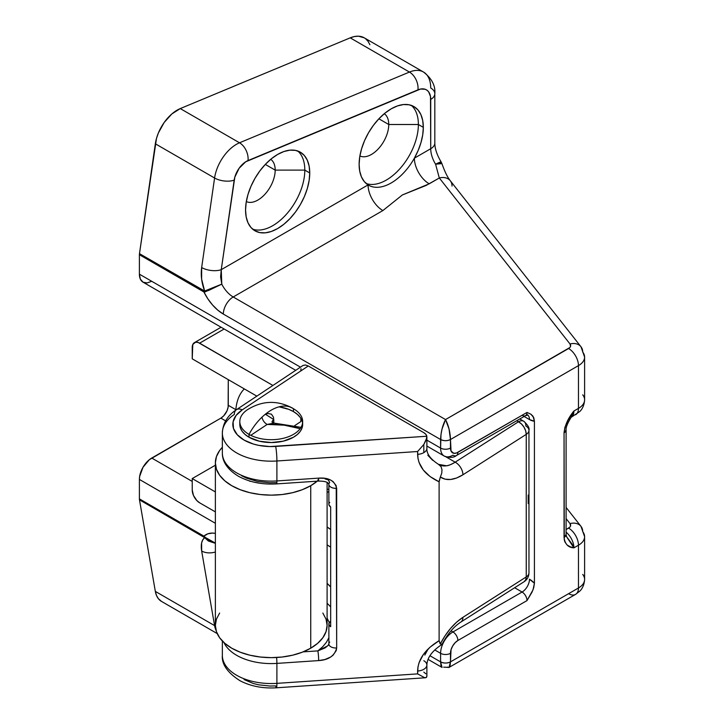 <?xml version="1.0" encoding="UTF-8"?>
<svg xmlns="http://www.w3.org/2000/svg" width="724" height="724" viewBox="0 0 724 724"><rect width="100%" height="100%" fill="white"/><g stroke="black" fill="none" stroke-linecap="round" stroke-linejoin="round"><path stroke-width="1.09" d="M418.382 124.501A45.386 26.209 120 0 0 411.313 105.378A45.386 26.209 -60 0 1 418.382 124.501L388.752 124.501A24.444 14.109 120 0 0 384.29 113.695A24.444 14.109 -60 0 1 388.752 124.501L378.878 118.799L388.752 124.501A24.444 14.109 -60 0 1 378.489 148.664A24.444 14.109 -60 0 1 359.882 155.968A24.444 14.109 120 0 0 378.489 148.664A24.444 14.109 120 0 0 388.752 124.501L418.382 124.501A45.386 26.209 -60 0 1 400.164 168.43A45.386 26.209 -60 0 1 366.19 183.525A45.386 26.209 120 0 0 400.164 168.43A45.386 26.209 120 0 0 418.382 124.501L423.323 127.352L418.382 124.501M359.131 164.411A45.386 26.209 -60 0 1 378.942 118.727A45.386 26.209 -60 0 1 413.92 106.573A45.386 26.209 -60 0 1 423.323 127.352L422.698 120.474L420.879 114.573L417.911 109.885L413.92 106.573L409.051 104.772L403.503 104.546L397.485 105.912L391.222 108.817L384.96 113.143L378.942 118.727L373.394 125.361L368.525 132.773L364.534 140.7L361.575 148.818L359.747 156.827L359.131 164.411L359.71 171.117L361.448 176.9L364.262 181.552L368.063 184.91L221.254 269.663L234.82 177.154L239.092 168.303L245.671 161.814L420.535 89.043L425.178 89.269L427.088 90.283L428.644 91.867L430.49 96.509L430.726 148.728L414.381 158.167L418.182 150.42L420.997 142.51L422.735 134.727L423.323 127.352A45.386 26.209 -60 0 1 414.381 158.167A45.386 26.209 -60 0 1 368.525 185.19A45.386 26.209 -60 0 1 368.063 184.91A45.386 26.209 -60 0 1 359.131 164.411M304.813 170.113A45.386 26.209 120 0 0 297.745 150.99A45.386 26.209 -60 0 1 304.813 170.113L275.183 170.113A24.444 14.109 120 0 0 270.722 159.307A24.444 14.109 -60 0 1 275.183 170.113L265.31 164.411L275.183 170.113A24.444 14.109 -60 0 1 264.921 194.276A24.444 14.109 -60 0 1 246.314 201.589A24.444 14.109 120 0 0 264.921 194.276A24.444 14.109 120 0 0 275.183 170.113L304.813 170.113A45.386 26.209 -60 0 1 286.595 214.042A45.386 26.209 -60 0 1 252.622 229.146A45.386 26.209 120 0 0 286.595 214.042A45.386 26.209 120 0 0 304.813 170.113L309.745 172.964L304.813 170.113M245.554 210.023A45.386 26.209 -60 0 1 265.373 164.339A45.386 26.209 -60 0 1 300.351 152.185A45.386 26.209 -60 0 1 309.745 172.964L309.13 166.086L307.302 160.194L304.342 155.497L300.351 152.185L295.483 150.384L289.935 150.158L283.917 151.524L277.654 154.429L271.391 158.755L265.373 164.339L259.826 170.973L254.957 178.385L250.966 186.312L247.997 194.43L246.178 202.439L245.554 210.023L246.178 216.892L247.997 222.793L250.966 227.49L254.957 230.802L259.826 232.603L265.373 232.82L271.391 231.454L277.654 228.558L283.917 224.223L289.935 218.639L295.483 212.014L300.351 204.593L304.342 196.675L307.302 188.557L309.13 180.548L309.745 172.964A45.386 26.209 -60 0 1 289.935 218.639A45.386 26.209 -60 0 1 254.957 230.802A45.386 26.209 -60 0 1 245.554 210.023M139.397 479.433L215.372 523.289L139.397 479.433L139.632 476.51L143.008 467.261L149.334 459.713L220.865 418.137L223.707 415.848L227.028 410.779L228.132 407.06L228.277 379.648L228.277 405.304L235.861 409.684L228.277 405.304A10.471 6.045 120 0 1 220.865 418.137L225.626 420.879L220.865 418.137L151.741 458.048A17.457 10.082 120 0 0 139.397 479.433L139.397 498.872L139.397 479.433M580.91 526.267A13.964 10.38 141.8 0 0 570.014 523.597L566.096 518.619L570.014 523.597A13.964 10.38 -38.2 0 1 580.983 526.366A13.964 10.38 -38.2 0 1 582.73 531.66A20.951 12.091 180 0 1 584.603 536.674A20.951 12.091 180 0 1 578.467 545.226L578.467 587.988L450.473 661.881L450.473 653.329A6.987 4.027 180 0 1 440.599 653.329L434.753 649.953L440.599 653.329L440.599 661.881L429.911 655.709L440.599 661.881L442.047 667.438L440.979 665.591L440.599 661.881A6.987 4.027 0 0 0 450.473 661.881L451.043 649.727L452.645 646.025L455.052 642.785L457.885 640.496L527.009 600.585L532.049 592.096L533.76 587.589L534.421 583.245L534.421 421.223L533.76 417.63L530.918 414.219L527.009 412.436L456.437 453.016L453.767 453.278L451.043 451.016L450.473 439.513L578.467 365.62L578.467 408.381L573.924 411.006L568.675 418.816L564.901 427.305L564.05 432.834L564.268 539.86L564.901 541.968L567.173 545.072L570.34 546.837L573.924 547.851L578.467 545.226L578.467 587.988L450.473 661.881L450.102 665.591L449.034 667.438L447.432 667.139M215.372 533.371L212.548 533.081L207.842 533.814L203.924 536.131L139.397 498.872A6.987 4.027 120 0 0 139.479 499.841L204.62 537.624L202.756 539.896L201.625 542.946L201.661 551L214.585 625.608L155.334 591.399L139.479 499.841A6.987 4.027 -60 0 1 139.397 498.872L203.924 536.131L208.729 540.692L215.372 543.109L205.01 537.289L204.62 537.624C201.625 540.267 200.638 544.729 201.661 551L214.585 625.608L155.334 591.399L139.479 499.841L215.372 543.326L208.349 541.009L204.62 537.624L205.01 537.289L203.924 536.131A6.987 4.027 120 0 0 204.005 537.099A6.987 4.027 -60 0 1 203.924 536.131A34.915 20.154 -120 0 1 215.372 533.371M151.741 281.292L147.017 282.939L143.008 282.161L140.338 279.075L139.397 274.17L300.451 367.149L139.397 274.17L139.397 254.721A6.987 4.027 -60 0 1 139.479 253.662L155.334 143.795L214.585 178.004L201.661 267.536L201.625 279.12L204.62 291.03L139.479 253.662L156.484 138.42L158.393 132.945L164.176 122.492L171.832 113.958L180.267 108.582L350.199 37.847L409.449 72.065L239.517 142.791L180.267 108.582L350.199 37.847L354.498 36.526L358.543 36.2L364.308 37.856M295.7 370.317L143.008 282.161A17.457 10.082 120 0 1 139.397 274.17L139.397 254.721L203.924 291.98L207.842 298.822L212.548 304.985L217.797 310.153L223.336 314.08L440.599 439.513L440.599 448.066L426.889 440.147L440.599 448.066A6.987 4.027 0 0 0 450.473 448.066L450.473 439.513L578.467 365.62L578.467 408.381A20.951 12.091 0 0 0 584.603 399.829L584.603 357.068A20.951 12.091 180 0 1 578.467 365.62A20.951 12.091 0 0 0 584.603 357.131M365.412 38.589L368 41.223L369.91 44.716M161.524 601.427L158.393 598.721L156.484 595.445L155.334 591.399A31.422 18.145 120 0 0 161.479 601.4L217.191 633.563M382.878 210.566L233.209 296.976L445.541 419.558L569.842 347.529L570.53 346.38L570.014 343.991L439.314 177.986L426.101 185.444L402.354 194.964L382.878 210.566A20.951 12.091 60 0 1 368.063 184.91A45.386 26.209 120 0 0 414.381 158.167L430.726 148.728A20.951 12.091 -120 0 0 435.577 164.194L439.314 177.986L429.196 183.824A20.951 12.091 60 0 1 414.381 158.167A20.951 12.091 -120 0 0 429.196 183.824L402.354 194.964L382.878 210.566L233.209 296.976A20.951 12.091 60 0 1 221.779 284.152L220.612 276.83L221.254 269.663L368.063 184.91A20.951 12.091 -120 0 0 382.878 210.566M522.076 415.286A6.987 4.027 -120 0 0 525.57 415.63A6.987 4.027 -120 0 0 527.009 412.436L530.918 414.219L533.018 416.237L534.421 421.223A17.457 10.082 60 0 1 529.479 419.558A10.471 6.045 120 0 0 527.733 415.042A10.471 6.045 -60 0 1 529.479 419.558L524.122 416.463L529.479 419.558L534.421 421.223L534.421 583.245L529.479 579.209A10.471 6.045 -60 0 1 522.076 592.033L452.943 631.943L451.025 630.839L452.943 631.943A17.457 10.082 120 0 0 440.599 653.329A17.457 10.082 -60 0 1 452.943 631.943A6.987 4.027 60 0 1 457.885 640.496A6.987 4.027 -120 0 0 452.943 631.943L522.076 592.033L514.637 587.743L522.076 592.033A10.471 6.045 120 0 0 529.479 579.209A17.457 10.082 60 0 1 534.421 583.245L533.018 589.852L527.009 600.585A6.987 4.027 -120 0 0 522.076 592.033A6.987 4.027 -120 0 1 527.009 600.585L457.885 640.496A10.471 6.045 -60 0 0 450.473 653.329A6.987 4.027 0 0 1 440.599 653.329L440.599 661.881C443.893 663.419 447.188 663.419 450.473 661.881L449.034 667.438L575.58 594.377A13.964 8.064 60 0 1 568.593 593.689M192.231 481.424L151.741 458.048L192.231 481.424M570.014 523.597L570.53 525.986L569.842 527.135L566.096 529.561L568.593 528.113A13.964 8.064 60 0 1 578.467 545.226A13.964 8.064 -120 0 0 568.593 528.113A6.987 4.027 180 0 0 570.014 523.597M582.73 394.824A20.951 12.091 180 0 1 584.603 399.892A20.951 12.091 180 0 1 578.467 408.381L573.924 411.006C568.213 417.893 564.919 425.169 564.05 432.834L566.096 429.984A6.987 4.027 180 0 1 564.05 432.834L564.05 537.425C564.919 544.086 568.213 547.561 573.924 547.851L578.467 545.226A20.951 12.091 0 0 0 584.603 536.728M423.549 72.056A34.915 20.154 120 0 0 409.449 72.065A13.964 9.104 67.4 0 1 417.956 89.848A20.951 12.091 -60 0 1 430.726 99.414A13.964 8.064 0 0 0 434.816 93.713C435.549 85.685 431.776 78.454 423.495 72.029L364.244 37.82A34.915 20.154 120 0 0 350.199 37.847L409.449 72.065A34.915 20.154 -60 0 1 423.495 72.029A34.915 20.154 -60 0 1 430.726 88.011A13.964 8.064 180 0 1 434.816 93.713A13.964 8.064 180 0 1 430.726 99.414L430.726 148.728A13.964 8.064 0 0 0 434.816 143.026A13.964 8.064 180 0 1 430.726 148.728A20.951 12.091 -120 0 0 435.577 164.194L441.197 162.095M216.014 630.269A31.422 18.145 -60 0 1 214.585 625.608A31.422 18.145 120 0 0 216.014 630.269M180.267 108.582A31.422 18.145 120 0 0 155.334 143.795L214.585 178.004A31.422 18.145 -60 0 1 239.517 142.791L180.267 108.582M582.73 352.063A20.951 12.091 180 0 1 584.603 357.068L580.983 346.76A13.964 10.38 -38.2 0 1 582.73 352.063M582.73 574.431A20.951 12.091 180 0 1 584.603 579.49A20.951 12.091 180 0 1 578.467 587.988A20.951 12.091 0 0 0 584.603 579.435L584.603 536.674L580.983 526.366L566.096 507.443M456.437 455.541L525.57 415.63A6.987 4.027 -120 0 0 527.009 412.436L457.885 452.346A6.987 4.027 60 0 1 456.437 455.541A6.987 4.027 60 0 1 452.943 455.197A17.457 10.082 -60 0 1 444.219 456.057A17.457 10.082 -60 0 1 440.599 448.066A17.457 10.082 120 0 0 444.219 456.057C449.559 457.984 453.631 457.803 456.437 455.541A6.987 4.027 -120 0 0 457.885 452.346A10.471 6.045 -60 0 1 450.473 448.066A6.987 4.027 180 0 1 440.599 448.066L440.979 434.5L442.047 428.943L445.541 419.558L449.034 428.943L450.473 439.513C450.183 432.083 448.536 425.431 445.541 419.558L233.209 296.976A20.951 12.091 60 0 1 221.779 284.152L221.254 269.663L234.178 180.14A17.457 10.082 -60 0 1 248.024 160.574L417.956 89.848A13.964 9.104 -112.6 0 0 409.449 72.065L239.517 142.791A13.964 9.104 67.4 0 1 248.024 160.574A13.964 9.104 -112.6 0 0 239.517 142.791A31.422 18.145 120 0 0 214.585 178.004A13.964 6.489 8.2 0 0 234.178 180.14A13.964 6.489 -171.8 0 1 214.585 178.004L201.661 267.536A13.964 6.489 8.2 0 0 221.254 269.663A13.964 6.489 -171.8 0 1 201.661 267.536C200.638 275.147 201.625 282.984 204.62 291.03L221.779 284.152L208.729 290.405L203.924 291.98A34.915 20.154 -120 0 0 223.336 314.08A13.964 8.064 -60 0 1 233.209 296.976A13.964 8.064 120 0 0 223.336 314.08L440.599 439.513C443.893 441.052 447.188 441.052 450.473 439.513A6.987 4.027 180 0 1 440.599 439.513C440.898 432.083 442.536 425.431 445.541 419.558L568.593 348.516A13.964 8.064 60 0 1 578.467 365.62A13.964 8.064 -120 0 0 568.593 348.516A6.987 4.027 180 0 0 570.014 343.991A13.964 10.38 -38.2 0 1 580.983 346.76L450.283 180.747A13.964 10.38 141.8 0 0 439.314 177.986A13.964 10.38 -38.2 0 1 450.21 180.647A13.964 10.38 -38.2 0 1 452.029 186.05M569.308 419.721L571.191 417.205C567.471 423.305 565.77 427.558 566.096 429.984L566.096 534.574L564.05 537.425A6.987 4.027 -0 0 0 566.096 534.574L566.557 536.692L573.924 547.851A13.964 8.064 60 0 0 566.096 532.167A13.964 8.064 60 0 1 573.924 547.851L572.069 544.068L566.204 536.203M578.467 408.381A13.964 8.064 60 0 1 575.58 414.771A13.964 8.064 -120 0 0 578.467 408.381M571.173 417.314A13.964 8.064 60 0 0 573.924 411.006L571.191 417.205L573.924 411.006A13.964 8.064 60 0 1 571.082 417.368M580.91 346.66A13.964 10.38 141.8 0 0 570.014 343.991L439.314 177.986L435.577 164.194L441.93 163.615L435.577 164.194C440.464 161.787 442.129 161.352 440.554 162.9L440.102 163.524M215.381 626.025A13.964 9.376 170.2 0 1 214.585 625.608A13.964 9.376 -9.8 0 0 215.381 626.025M215.372 552.023A13.964 9.376 170.2 0 1 201.661 551A13.964 9.376 -9.8 0 0 215.372 552.023M578.467 587.988A13.964 8.064 60 0 1 575.58 594.377A13.964 8.064 -120 0 0 578.467 587.988M443.649 667.139L449.034 667.438M205.01 291.926L221.779 284.152L204.62 291.03L205.01 291.926A6.987 5.177 -111.2 0 1 204.62 291.03L204.005 290.921A6.987 4.027 120 0 0 203.924 291.98L205.01 291.926M139.397 254.721L203.924 291.98A6.987 4.027 -60 0 1 204.005 290.921L139.479 253.662A6.987 4.027 120 0 0 139.397 254.721M434.816 93.713L434.816 143.026C434.825 148.601 436.952 154.945 441.188 162.04L441.93 163.624C444.699 171.552 447.486 177.262 450.283 180.747M302.56 422.979A31.422 18.145 0 0 0 293.455 411.576L293.455 408.725A31.422 18.145 180 0 1 302.659 421.558A31.422 18.145 180 0 1 283.256 438.319A31.422 18.145 180 0 1 249.011 434.382L249.011 437.233A31.422 18.145 0 0 0 283.256 441.169A31.422 18.145 0 0 0 302.659 424.409L302.659 421.558M292.406 408.055C276.948 399.919 261.826 400.553 247.047 409.974A31.422 18.145 0 0 0 249.011 434.382A42.336 24.444 -60 0 1 271.238 410.146A42.336 24.444 -60 0 1 292.406 408.055A42.336 24.444 -60 0 1 293.455 408.725A31.422 18.145 0 0 0 289.446 406.77A31.422 18.145 180 0 1 293.455 408.725L293.455 411.576L288.695 409.322L279.066 406.834A31.422 18.145 0 0 1 293.455 411.576L297.365 414.327L300.27 417.458L302.053 420.861M303.039 365.448L236.44 409.694C227.517 415.54 222.82 423.296 222.349 432.961L222.349 452.916A48.879 28.218 0 0 0 276.903 480.944L276.903 460.989A48.879 28.218 180 0 1 222.349 432.961A48.879 28.218 180 0 1 234.332 414.445A10.471 6.453 56.4 0 1 236.44 409.694A10.471 6.453 56.4 0 1 242.241 409.865L308.288 365.973L305.447 364.987L303.039 365.448L305.447 364.987L308.288 365.973L423.821 432.671L425.839 434.319L426.816 436.246L269.925 446.563L258.631 445.351L253.346 444.029L244.097 440.092L237.273 434.762L233.49 428.499L233.083 421.866L236.087 415.467L242.241 409.865L308.288 365.973L423.821 432.671A10.471 6.045 180 0 1 426.816 436.246L426.3 439.794L423.821 444.473L423.821 452.627A10.471 6.045 0 0 0 426.889 448.355L426.889 437.006M426.816 436.246L426.825 437.83L426.816 436.246L275.681 446.427A38.408 22.172 180 0 1 237.273 434.762A38.408 22.172 180 0 1 242.241 409.865A10.471 6.453 -123.6 0 0 236.458 409.684M327.103 488.99A23.738 13.711 60 0 1 328.877 489.705L327.103 488.99M328.877 491.478L327.103 492.501L328.877 491.478M528.203 503.551L528.203 495.071M239.807 424.409L239.807 421.558A31.422 18.145 180 0 0 249.011 434.382L249.011 437.233A31.422 18.145 0 0 1 239.807 424.409L240.413 427.947L242.205 431.35L245.11 434.481L249.011 437.233L259.21 441.169L271.238 442.545L283.256 441.169L293.455 437.233L297.365 434.481L300.27 431.35L302.053 427.947L302.659 424.409M440.038 643.69L439.115 640.677L439.115 481.813L440.337 477.026L445.07 479.161L450.572 479.487L456.609 478.012L462.926 474.781L526.248 434.373L526.248 576.919L462.926 617.328L456.609 622.16L450.572 628.387L445.07 635.744L440.337 643.908L439.115 640.677C425.205 649.166 418.047 659.283 417.621 671.03L417.621 673.881L276.903 683.356A10.471 0.996 -93.9 0 1 276.396 687.8C262.821 688.624 250.685 686.261 239.979 680.714C227.445 672.641 221.571 664.17 222.349 655.329A48.879 28.218 0 0 0 276.903 683.356L276.903 663.401L318.66 660.587L324.895 659.528L330.633 657.048L333.058 655.22L336.235 650.559L336.669 647.971L336.226 485.768L333.058 481.56L330.642 480.057L324.895 478.347L318.66 478.13L276.903 480.944L276.903 460.989L417.621 451.514L417.983 458.473L419.051 462.482L423.278 470.003L430.074 476.555L439.115 481.813L439.115 640.677L430.074 647.147L423.278 654.623L419.051 662.713L417.983 666.867L417.621 673.881L276.903 683.356A10.471 0.996 86.1 0 1 276.387 687.8A10.471 0.996 86.1 0 1 275.681 685.899L269.925 686.035L258.631 684.823L253.346 683.501L244.097 679.564M423.821 672.144L425.839 673.791M327.103 618.088L329.438 622.939M328.958 637.645L326.37 642.351L322.642 646.794L317.854 650.885L303.121 651.871L317.854 650.885A6.987 0.661 86.1 0 1 318.66 660.587A6.987 0.661 -93.9 0 0 317.854 650.885L327.809 645.808L328.877 643.962A6.987 4.027 0 0 0 336.669 647.971L336.669 488.32A6.987 4.027 180 0 1 328.877 484.32A6.987 4.027 180 0 1 329.701 482.41L328.189 479.84L325.067 478.926M250.776 435.323L267.183 424.427L284.188 425.169L300.134 428.68A59.359 34.272 180 0 0 267.183 424.427L250.776 435.323M276.088 482.646L269.808 482.79L257.491 481.469L246.395 478.093L241.626 475.731M215.372 465.215L192.231 478.573L192.231 489.976L192.231 478.573L215.372 491.931L192.231 478.573L215.372 465.215M328.877 484.492A6.987 4.027 0 0 0 336.669 488.32C334.678 480.781 328.678 477.387 318.66 478.13L276.903 480.944A6.987 0.661 86.1 0 1 276.559 483.904L318.316 481.098A6.987 0.661 -93.9 0 0 318.66 478.13A6.987 0.661 86.1 0 1 318.325 481.098C329.492 481.035 328.189 484.184 328.877 484.32L328.877 504.275A6.987 4.027 0 0 0 330.669 506.972L330.669 626.712L328.922 624.495L328.995 623.264L330.669 621.02A66.337 38.3 180 0 1 329.701 622.106A6.987 4.027 180 0 0 328.877 624.007L328.877 643.962M300.858 418.354L300.858 421.558L300.858 418.354M256.839 396.137L192.231 358.833L192.792 344.488L195.525 342.226L198.195 342.488L272.903 385.458L199.634 343.158L224.15 329.004L199.634 343.158A10.471 6.045 60 0 0 194.403 342.642A10.471 6.045 60 0 0 192.231 347.429L192.231 358.833L256.839 396.137M265.337 414.237L267.998 413.522L271.419 414.155L273.509 417.214L273.799 423.06L273.799 419.585A6.987 4.027 0 0 0 272.115 421.83A6.987 4.027 180 0 1 273.799 419.585L265.346 414.228M294.686 425.658L300.858 421.558L294.686 425.658M215.372 511.886L199.634 502.809L196.801 500.519L193.48 495.451L192.231 489.976A10.471 6.045 60 0 0 199.634 502.809L215.372 511.886M222.413 656.768A48.879 28.218 180 0 0 276.903 683.356L276.903 663.401A48.879 28.218 180 0 1 223.988 642.595A48.879 28.218 0 0 0 276.903 663.401L318.66 660.587C328.669 659.989 334.678 655.781 336.669 647.971A6.987 4.027 180 0 1 328.877 644.143A6.987 4.027 180 0 1 329.701 642.061M300.858 370.236L301.003 368.652M518.484 421.766L516.71 420.744L518.484 421.766L455.161 462.174L518.484 421.766A10.471 6.045 -60 0 1 523.724 421.241A10.471 6.045 -60 0 1 525.896 426.038A10.471 6.045 180 0 1 528.963 430.318A10.471 6.045 180 0 1 526.248 434.373A10.471 6.344 -122.5 0 0 518.484 421.766L521.461 423.965L523.977 427.133L525.66 430.789L526.248 434.373A10.471 6.045 0 0 0 528.963 430.318C529.697 428.128 527.95 425.106 523.724 421.241A10.471 6.045 120 0 0 518.484 421.766M439.142 481.152L440.337 477.026C446.464 481.026 453.993 480.274 462.926 474.781A10.471 6.344 -122.5 0 0 455.161 462.174L445.957 456.862L455.161 462.174C451.215 464.509 448.337 465.713 446.518 465.785L438.482 464.356C430.409 459.079 426.536 453.749 426.889 448.355M328.877 624.007A6.987 4.027 180 0 0 330.669 626.712L330.669 506.972L328.922 504.764M328.995 503.533L329.701 502.366M330.669 586.992L327.103 583.354A66.337 38.3 180 0 1 330.669 586.992M330.669 606.956A66.337 38.3 0 0 0 327.103 603.309M327.103 544.828L330.669 547.1A45.386 26.209 60 0 1 327.103 544.828M330.669 529.425L327.103 526.963A23.738 13.711 60 0 0 330.669 529.425M424.816 655.075L427.803 649.627M432.644 460.31L427.803 455.26M222.413 434.4A48.879 28.218 0 0 0 276.903 460.989A10.471 0.996 -93.9 0 0 275.681 446.427A10.471 0.996 86.1 0 1 276.903 460.989L417.621 451.514L423.821 444.473L426.825 437.83M426.87 448.69A10.471 6.045 180 0 1 423.821 452.627A10.471 6.045 180 0 1 417.621 454.364A10.471 6.045 0 0 0 423.821 452.627L423.821 444.473L417.621 451.514L417.621 454.364C418.047 466.048 425.205 475.197 439.115 481.813M440.337 477.026L441.74 473.279L441.984 469.659L441.052 466.681L438.5 464.365M528.963 430.318L528.963 572.856C528.855 576.666 527.244 579.616 524.122 581.689L525.66 579.879L526.248 576.919L462.926 617.328A10.471 6.344 57.5 0 1 460.79 622.097L524.122 581.689A10.471 6.344 -122.5 0 0 526.248 576.919A10.471 6.045 0 0 0 528.963 572.856A10.471 6.045 180 0 1 526.248 576.919L526.248 434.373L462.926 474.781A10.471 6.344 57.5 0 0 455.161 462.174C448.989 466.12 443.64 466.971 439.133 464.727M442.011 644.396C447.459 634.124 453.722 626.694 460.79 622.097A10.471 6.344 -122.5 0 0 462.926 617.328C453.993 623.228 446.464 632.097 440.337 643.908L441.586 644.487M423.821 660.74A10.471 6.045 180 0 1 426.889 665.021A10.471 6.045 180 0 1 417.621 671.03A10.471 6.045 0 0 0 426.879 665.22M441.984 644.007L441.74 644.505L440.337 643.908M424.626 677.673L417.621 673.881L424.626 677.673L426.49 677.42L426.816 675.718M276.595 657.492A6.987 0.661 86.1 0 1 276.903 663.401A6.987 0.661 -93.9 0 0 276.595 657.492M328.198 645.383L325.067 647.926L317.854 650.885M222.349 452.916C222.223 459.188 224.965 467.966 238.314 476.184C249.318 482.175 262.07 484.754 276.559 483.904A6.987 0.661 -93.9 0 0 276.903 480.944A48.879 28.218 180 0 1 222.413 454.364M318.325 481.098A6.987 0.661 86.1 0 1 317.854 479.831M261.998 417.169A6.987 4.308 -123.6 0 0 267.183 424.427A6.987 4.308 56.4 0 1 261.998 417.169M301.012 427.341L274.016 423.097L267.183 424.427L274.115 423.106M249.237 480.863L250.07 481.379M219.625 613.047L216.44 619.101L215.372 625.391A55.866 32.254 0 0 0 249.852 655.193A55.866 32.254 0 0 0 310.741 648.197L310.741 485.695A55.866 32.254 180 0 1 249.852 492.691A55.866 32.254 180 0 1 215.372 462.889A55.866 32.254 180 0 1 222.349 447.278L219.625 450.545L216.44 456.6L215.372 462.889L216.44 469.179L219.625 475.234L224.784 480.808L231.734 485.695L240.196 489.705L249.852 492.691L260.332 494.528L271.238 495.144L282.134 494.528L292.614 492.691L302.27 489.705L310.741 485.695L317.682 480.808M215.372 462.889L215.372 625.391L216.44 631.681L219.625 637.735L224.784 643.31L231.734 648.197L240.196 652.206L249.852 655.193L260.332 657.021L271.238 657.645L282.134 657.021L292.614 655.193L302.27 652.206L310.741 648.197L317.682 643.31L322.85 637.735L326.026 631.681L327.103 625.391L326.026 619.101L322.85 613.047M317.266 481.161A55.866 32.254 180 0 1 310.741 485.695L310.741 648.197A55.866 32.254 0 0 0 327.103 625.391L327.103 482.501M235.825 410.11A62.146 35.883 60 0 1 244.323 388.915A62.146 35.883 -120 0 0 235.825 410.11M426.889 446.056L444.219 456.057M584.603 399.829C584.105 407.666 580.286 411.006 579.779 411.522L571.028 417.404M584.603 579.435C584.105 587.273 580.286 590.612 579.779 591.119L575.58 594.377M428.029 659.347L442.047 667.438M527.316 414.762L527.986 415.078L525.57 415.63M222.349 655.329L222.349 641.002M221.082 327.23L194.403 342.642M523.724 421.241L519.778 418.97M426.889 676.361L426.889 665.021C427.133 657.736 432.156 650.885 441.939 644.469M276.387 687.8L425.585 677.755M272.088 422.228L272.034 421.649L274.07 423.106"/></g></svg>
